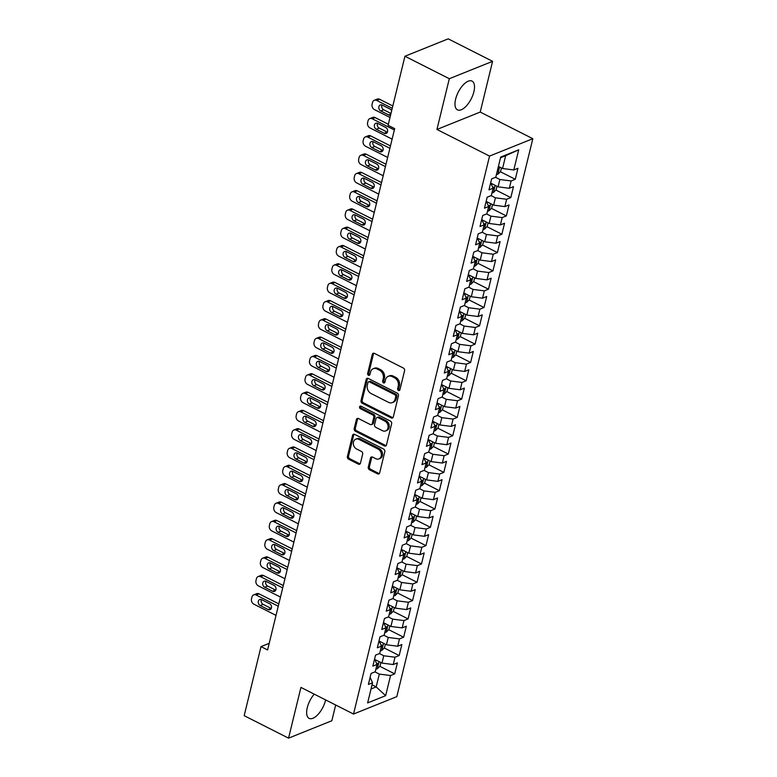 <?xml version="1.0" encoding="UTF-8"?>
<svg xmlns="http://www.w3.org/2000/svg" width="777" height="777" viewBox="0 0 777 777"><rect width="100%" height="100%" fill="white"/><g stroke="black" fill="none" stroke-linecap="round" stroke-linejoin="round"><path stroke-width="1.17" d="M398.484 390.472A1.418 1.127 -111.9 0 0 399.912 389.782L404.574 370.678A2.03 1.603 -111.9 0 0 403.399 368.065L374.359 353.36A2.03 1.603 -111.9 0 0 372.309 354.341L367.647 373.446A1.418 1.127 -111.9 0 0 369.91 374.592L370.512 372.115A6.488 5.138 -111.9 0 1 373.251 368.706A6.488 5.138 -111.9 0 1 377.078 368.978L379.497 370.202A6.488 5.138 -111.9 0 1 383.255 378.574L382.653 381.041A1.418 1.127 -111.9 0 0 384.916 382.187L385.518 379.71A6.488 5.138 -111.9 0 1 388.257 376.301A6.488 5.138 -111.9 0 1 392.084 376.573L394.502 377.797A6.488 5.138 -111.9 0 1 398.261 386.169L397.659 388.636A1.418 1.127 -111.9 0 0 398.484 390.472M388.257 376.301L389.423 375.835A6.488 5.138 -111.9 0 1 393.249 376.107L395.668 377.331A6.488 5.138 -111.9 0 1 399.427 385.693L398.824 388.17A1.418 1.127 -111.9 0 0 399.815 390.064M373.805 353.195A2.03 1.603 -111.9 0 0 373.475 353.875L368.822 372.97A1.418 1.127 -111.9 0 0 369.803 374.873M373.251 368.706L374.427 368.24A6.488 5.138 -111.9 0 1 378.244 368.502L380.662 369.735A6.488 5.138 -111.9 0 1 384.43 378.098L383.828 380.575A1.418 1.127 -111.9 0 0 384.809 382.469M314.238 694.143A16.113 7.294 116.9 0 0 307.284 707.662A16.113 7.294 116.9 0 0 309.129 718.366A16.113 7.294 116.9 0 0 325.534 700.32A16.113 7.294 116.9 0 0 325.621 699.912M473.873 91.812A16.113 7.294 116.9 0 0 472.027 81.099A16.113 7.294 116.9 0 0 455.623 99.145A16.113 7.294 116.9 0 0 457.468 109.858A16.113 7.294 116.9 0 0 473.873 91.812M368.279 467.132A2.03 1.603 -111.9 0 0 369.454 469.755L377.603 473.873A2.03 1.603 -111.9 0 0 379.652 472.892L384.829 451.68A2.03 1.603 -111.9 0 0 383.653 449.067L354.613 434.362A2.03 1.603 -111.9 0 0 352.564 435.343L347.387 456.555A2.03 1.603 -111.9 0 0 348.562 459.168L358.411 464.151A2.03 1.603 -111.9 0 0 360.46 463.17L362.674 454.089A2.03 1.603 -111.9 0 0 361.499 451.476L356.614 449.009A5.429 4.303 -111.9 0 1 353.341 443.89A5.429 4.303 -111.9 0 1 355.769 439.16A5.429 4.303 -111.9 0 1 358.964 439.384L378.078 449.067A5.429 4.303 -111.9 0 1 381.352 454.186A5.429 4.303 -111.9 0 1 378.933 458.916A5.429 4.303 -111.9 0 1 375.738 458.692L372.542 457.07A2.03 1.603 -111.9 0 0 370.493 458.051L368.279 467.132L369.454 466.666A2.03 1.603 -111.9 0 0 370.629 469.279L378.778 473.407A2.03 1.603 -111.9 0 0 379.322 473.572M267.589 649.951L394.677 128.632L388.102 125.301L404.934 56.245L449.31 78.72L436.946 129.458L489.539 156.09L353.525 714.044L300.932 687.412L288.558 738.15L244.182 715.675L261.014 646.619L267.589 649.951M391.239 417.958A2.03 1.603 -111.9 0 0 393.288 416.977L398.455 395.765A2.03 1.603 -111.9 0 0 397.28 393.143L368.24 378.438A2.03 1.603 -111.9 0 0 366.19 379.419L361.023 400.641A2.03 1.603 -111.9 0 0 362.199 403.253L391.239 417.958L392.404 417.492A2.03 1.603 -111.9 0 0 392.958 417.657M391.647 423.718L386.47 444.939A2.03 1.603 -111.9 0 1 384.421 445.92L355.38 431.216A2.03 1.603 -111.9 0 1 354.205 428.593L356.42 419.522A2.03 1.603 -111.9 0 1 358.469 418.541L370.25 424.504A2.03 1.603 -111.9 0 0 372.3 423.523L373.766 417.492A2.03 1.603 -111.9 0 0 372.591 414.879L360.334 408.673A1.418 1.127 -111.9 0 1 360.946 406.157L390.472 421.105A2.03 1.603 -111.9 0 1 391.647 423.718M489.539 156.09L532.818 138.695L396.804 696.648L353.525 714.044M500.349 171.727L515.277 179.283L517.948 168.298L513.801 169.969L518.715 149.815L500.699 157.061L495.784 177.205L491.637 178.875L488.956 189.87L493.104 188.199L491.317 195.522L487.169 197.193L484.489 208.187L488.646 206.517L486.858 213.84L482.702 215.511L480.021 226.505L484.178 224.835L482.391 232.158L478.234 233.828L475.563 244.823L479.71 243.152L477.923 250.476L473.776 252.146L471.095 263.131L475.242 261.47L473.455 268.793L469.308 270.464L466.627 281.449L470.784 279.788L468.997 287.111L464.84 288.782L462.16 299.767L466.317 298.106L464.529 305.429L460.373 307.1L457.702 318.084L461.849 316.424L460.062 323.747L455.914 325.417L453.234 336.402L457.381 334.741L455.594 342.065L451.447 343.735L448.766 354.72L452.923 353.059L451.136 360.382L446.979 362.053L444.298 373.038L448.455 371.367L446.668 378.7L442.511 380.371L439.84 391.355L443.988 389.685L442.2 397.018L438.053 398.688L435.373 409.673L439.52 408.003L437.733 415.336L433.585 417.006L430.905 427.991L435.062 426.32L433.275 433.653L429.118 435.324L426.437 446.309L430.594 444.638L428.807 451.971L424.65 453.642L421.979 464.627L426.126 462.956L424.339 470.289L420.192 471.96L417.511 482.944L421.658 481.274L419.871 488.607L415.724 490.277L413.043 501.262L417.2 499.592L415.413 506.925L411.256 508.595L408.576 519.58L412.733 517.909L410.946 525.242L406.789 526.913L404.118 537.898L408.265 536.227L406.478 543.56L402.331 545.231L399.65 556.215L403.797 554.545L402.01 561.878L397.863 563.548L395.182 574.533L399.339 572.863L397.552 580.196L393.395 581.866L390.714 592.851L394.871 591.18L393.084 598.513L388.927 600.174L386.256 611.169L390.404 609.498L388.617 616.831L384.469 618.492L381.789 629.487L385.936 627.816L384.149 635.149L380.002 636.81L377.321 647.804L381.478 646.134L379.691 653.467L375.534 655.128L372.853 666.122L377.01 664.452L375.223 671.784L371.066 673.445L368.385 684.44L372.542 682.769L370.134 677.301M515.277 179.283L511.12 180.954L509.333 188.287L498.076 186.83L491.375 183.44M495.881 190.044L510.81 197.601L513.49 186.616L509.333 188.287M510.81 197.601L506.653 199.271L504.865 206.604L493.618 205.147L486.907 201.758M491.414 208.362L506.342 215.919L509.022 204.934L504.865 206.604M506.342 215.919L502.185 217.589L500.407 224.922L489.151 223.465L482.449 220.076M486.956 226.68L501.874 234.236L504.555 223.252L500.407 224.922M501.874 234.236L497.727 235.907L495.94 243.24L484.683 241.783L477.981 238.393M482.488 244.998L497.416 252.554L500.087 241.569L495.94 243.24M497.416 252.554L493.259 254.225L491.472 261.558L480.215 260.101L473.514 256.711M478.02 263.316L492.948 270.872L495.629 259.887L491.472 261.558M492.948 270.872L488.791 272.542L487.004 279.866L475.757 278.419L469.046 275.029M473.552 281.633L488.48 289.19L491.161 278.205L487.004 279.866M488.48 289.19L484.324 290.86L482.546 298.183L471.289 296.736L464.588 293.347M469.094 299.951L484.013 307.507L486.693 296.523L482.546 298.183M484.013 307.507L479.865 309.178L478.078 316.501L466.822 315.054L460.12 311.664M464.627 318.269L479.555 325.825L482.226 314.84L478.078 316.501M479.555 325.825L475.398 327.496L473.611 334.819L462.354 333.372L455.652 329.982M460.159 336.587L475.087 344.143L477.768 333.158L473.611 334.819M475.087 344.143L470.93 345.814L469.143 353.137L457.896 351.69L451.184 348.3M455.691 354.904L470.619 362.461L473.3 351.476L469.143 353.137M470.619 362.461L466.462 364.131L464.685 371.455L453.428 370.007L446.726 366.618M451.233 373.222L466.151 380.779L468.832 369.794L464.685 371.455M466.151 380.779L462.004 382.449L460.217 389.772L448.96 388.325L442.259 384.936M446.765 391.54L461.693 399.096L464.364 388.111L460.217 389.772M461.693 399.096L457.536 400.767L455.749 408.09L444.493 406.643L437.791 403.253M442.298 409.858L457.226 417.414L459.906 406.42L455.749 408.09M457.226 417.414L453.069 419.085L451.282 426.408L440.035 424.961L433.323 421.571M437.83 428.176L452.758 435.732L455.439 424.737L451.282 426.408M452.758 435.732L448.601 437.402L446.824 444.726L435.567 443.278L428.865 439.889M433.372 446.493L448.29 454.05L450.971 443.055L446.824 444.726M448.29 454.05L444.143 455.72L442.356 463.043L431.099 461.596L424.397 458.207M428.904 464.811L443.832 472.367L446.503 461.373L442.356 463.043M443.832 472.367L439.675 474.038L437.888 481.361L426.631 479.914L419.93 476.524M424.436 483.129L439.364 490.685L442.045 479.691L437.888 481.361M439.364 490.685L435.207 492.356L433.42 499.679L422.173 498.232L415.462 494.842M419.968 501.447L434.897 509.003L437.577 498.008L433.42 499.679M434.897 509.003L430.74 510.674L428.962 517.997L417.705 516.55L411.004 513.16M415.51 519.764L430.429 527.321L433.11 516.326L428.962 517.997M430.429 527.321L426.282 528.991L424.495 536.315L413.238 534.867L406.536 531.478M411.043 538.082L425.961 545.639L428.642 534.644L424.495 536.315M425.961 545.639L421.814 547.309L420.027 554.632L408.77 553.185L402.068 549.786M406.575 556.4L421.503 563.956L424.184 552.962L420.027 554.632M421.503 563.956L417.346 565.627L415.559 572.95L404.312 571.503L397.601 568.104M402.107 574.718L417.035 582.274L419.716 571.28L415.559 572.95M417.035 582.274L412.878 583.945L411.101 591.268L399.844 589.821L393.143 586.421M397.649 593.036L412.568 600.592L415.248 589.597L411.101 591.268M412.568 600.592L408.42 602.262L406.633 609.586L395.376 608.138L388.675 604.739M393.181 611.353L408.1 618.91L410.78 607.915L406.633 609.586M408.1 618.91L403.953 620.58L402.165 627.903L390.909 626.456L384.207 623.057M388.714 629.671L403.642 637.227L406.322 626.233L402.165 627.903M403.642 637.227L399.485 638.898L397.698 646.221L386.451 644.774L379.739 641.375M384.246 647.989L399.174 655.545L401.855 644.551L397.698 646.221M399.174 655.545L395.017 657.216L393.24 664.539L381.983 663.092L375.281 659.692M379.788 666.307L394.706 673.863L397.387 662.868L393.24 664.539M394.706 673.863L390.559 675.534L385.645 695.677L367.628 702.923L372.542 682.769M374.592 658.983L377.01 664.452M372.047 684.809L376.175 686.907L379.302 674.086L374.961 671.882M390.559 675.534L379.302 674.086M385.645 695.677L376.175 686.907L371.027 688.976M379.059 640.666L381.478 646.134M381.983 663.092L383.77 655.769L379.429 653.564M395.017 657.216L383.77 655.769M383.527 622.348L385.936 627.816M386.451 644.774L388.238 637.451L383.896 635.246M399.485 638.898L388.238 637.451M387.995 604.03L390.404 609.498M390.909 626.456L392.696 619.133L388.354 616.928M403.953 620.58L392.696 619.133M392.453 585.712L394.871 591.18M395.376 608.138L397.164 600.815L392.822 598.611M408.42 602.262L397.164 600.815M396.921 567.395L399.339 572.863M399.844 589.821L401.631 582.497L397.29 580.293M412.878 583.945L401.631 582.497M401.388 549.077L403.797 554.545M404.312 571.503L406.099 564.18L401.758 561.975M417.346 565.627L406.099 564.18M405.856 530.759L408.265 536.227M408.77 553.185L410.557 545.862L406.225 543.657M421.814 547.309L410.557 545.862M410.314 512.441L412.733 517.909M413.238 534.867L415.025 527.544L410.683 525.339M426.282 528.991L415.025 527.544M414.782 494.123L417.2 499.592M417.705 516.55L419.493 509.226L415.151 507.022M430.74 510.674L419.493 509.226M419.25 475.806L421.658 481.274M422.173 498.232L423.96 490.909L419.619 488.704M435.207 492.356L423.96 490.909M423.718 457.488L426.126 462.956M426.631 479.914L428.418 472.591L424.087 470.386M439.675 474.038L428.418 472.591M428.176 439.17L430.594 444.638M431.099 461.596L432.886 454.273L428.545 452.078M444.143 455.72L432.886 454.273M432.643 420.852L435.062 426.32M435.567 443.278L437.354 435.955L433.012 433.76M448.601 437.402L437.354 435.955M437.111 402.535L439.52 408.003M440.035 424.961L441.822 417.637L437.48 415.442M453.069 419.085L441.822 417.637M441.579 384.217L443.988 389.685M444.493 406.643L446.28 399.32L441.948 397.125M457.536 400.767L446.28 399.32M446.037 365.899L448.455 371.367M448.96 388.325L450.747 381.002L446.406 378.807M462.004 382.449L450.747 381.002M450.505 347.581L452.923 353.059M453.428 370.007L455.215 362.684L450.874 360.489M466.462 364.131L455.215 362.684M454.972 329.263L457.381 334.741M457.896 351.69L459.683 344.366L455.341 342.171M470.93 345.814L459.683 344.366M459.44 310.946L461.849 316.424M462.354 333.372L464.141 326.049L459.809 323.854M475.398 327.496L464.141 326.049M463.898 292.628L466.317 298.106M466.822 315.054L468.609 307.731L464.267 305.536M479.865 309.178L468.609 307.731M468.366 274.31L470.784 279.788M471.289 296.736L473.076 289.413L468.735 287.218M484.324 290.86L473.076 289.413M472.834 255.992L475.242 261.47M475.757 278.419L477.544 271.095L473.203 268.9M488.791 272.542L477.544 271.095M477.301 237.675L479.71 243.152M480.215 260.101L482.002 252.778L477.67 250.582M493.259 254.225L482.002 252.778M481.769 219.357L484.178 224.835M484.683 241.783L486.47 234.46L482.128 232.265M497.727 235.907L486.47 234.46M486.227 201.039L488.646 206.517M489.151 223.465L490.938 216.142L486.596 213.947M502.185 217.589L490.938 216.142M490.695 182.721L493.104 188.199M493.618 205.147L495.405 197.824L491.064 195.629M506.653 199.271L495.405 197.824M498.076 186.83L499.864 179.506L495.532 177.311M511.12 180.954L499.864 179.506M269.201 643.327L261.014 646.619M288.558 738.15L331.837 720.755L335.674 705.001M436.946 129.458L480.225 112.063L492.589 61.325L449.31 78.72M492.589 61.325L448.212 38.85L404.934 56.245M480.225 112.063L532.818 138.695M513.801 169.969L502.544 168.512L505.672 155.691L500.524 157.76M502.544 168.512L498.416 166.424M518.715 149.815L505.672 155.691M367.696 378.273A2.03 1.603 -111.9 0 0 367.366 378.953L362.189 400.165A2.03 1.603 -111.9 0 0 363.364 402.787L392.404 417.492M395.716 396.591A1.418 1.127 -111.9 0 0 394.901 394.765L369.405 381.857A1.418 1.127 -111.9 0 0 367.968 382.546L367.336 385.149A6.488 5.138 -111.9 0 0 371.095 393.521L388.519 402.34A6.488 5.138 -111.9 0 0 392.336 402.612A6.488 5.138 -111.9 0 0 395.085 399.203L395.716 396.591L396.892 396.124A1.418 1.127 -111.9 0 0 396.066 394.298L394.901 394.765M368.57 381.798L369.735 381.332A1.418 1.127 -111.9 0 1 370.571 381.39L396.066 394.298M392.336 402.612L393.512 402.136A6.488 5.138 -111.9 0 0 396.251 398.727L395.085 399.203M396.892 396.124L396.251 398.727M357.925 418.366A2.03 1.603 -111.9 0 0 357.585 419.046L355.371 428.127A2.03 1.603 -111.9 0 0 356.546 430.74L385.586 445.444A2.03 1.603 -111.9 0 0 386.14 445.619M371.445 424.582L372.61 424.116A2.03 1.603 -111.9 0 0 373.465 423.047L374.941 417.026A2.03 1.603 -111.9 0 0 373.766 414.413L361.499 408.207L360.334 408.673M360.781 406.089A1.418 1.127 -111.9 0 0 361.499 408.207M382.469 430.691A5.429 4.303 -111.9 0 0 385.664 430.914A5.429 4.303 -111.9 0 0 388.092 426.194A5.429 4.303 -111.9 0 0 384.809 421.066L378.078 417.657A2.03 1.603 -111.9 0 0 376.029 418.638L374.563 424.66A2.03 1.603 -111.9 0 0 375.728 427.282L382.469 430.691M385.664 430.914L386.829 430.439A5.429 4.303 -111.9 0 0 389.258 425.718A5.429 4.303 -111.9 0 0 385.984 420.6L384.809 421.066M376.884 417.579L378.049 417.103A2.03 1.603 -111.9 0 1 379.244 417.191L385.984 420.6M371.998 456.905A2.03 1.603 -111.9 0 0 371.668 457.585L369.454 466.666M378.933 458.916L380.099 458.44A5.429 4.303 -111.9 0 0 382.527 453.719A5.429 4.303 -111.9 0 0 379.244 448.601L378.078 449.067M355.769 439.16L356.934 438.694A5.429 4.303 -111.9 0 1 360.13 438.918L379.244 448.601M354.059 434.188A2.03 1.603 -111.9 0 0 353.729 434.867L348.562 456.089A2.03 1.603 -111.9 0 0 349.737 458.702L359.576 463.684A2.03 1.603 -111.9 0 0 360.12 463.85M392.812 105.963L379.632 99.281A4.128 3.273 68.1 0 0 377.195 99.116L374.271 100.291A4.128 3.273 -111.9 0 0 372.523 102.457L372.086 104.293A4.128 3.273 -111.9 0 0 374.475 109.615L390.005 117.482M374.271 100.291A4.128 3.273 -111.9 0 1 376.709 100.456L392.239 108.324M501.456 167.968L500.602 171.484L497.814 174.252A5.478 2.244 -166.3 0 1 496.435 174.534M381.983 105.002A3.302 2.622 -111.9 0 0 383.721 109.79L390.986 113.471M497.29 171.047A5.478 2.244 13.7 0 0 497.581 171.018C498.931 170.066 499.106 169.328 498.115 168.823A5.478 2.244 -166.3 0 1 497.824 168.852M391.666 110.693A3.302 2.622 -111.9 0 0 390.112 109.101L382.226 105.109A3.302 2.622 -111.9 0 0 380.274 104.973A3.302 2.622 -111.9 0 0 378.797 107.848A3.302 2.622 -111.9 0 0 380.798 110.965L388.685 114.957A3.302 2.622 -111.9 0 0 390.588 115.113M388.354 124.281L375.165 117.599A4.128 3.273 68.1 0 0 372.737 117.434L369.813 118.609A4.128 3.273 -111.9 0 0 368.065 120.775L367.618 122.611A4.128 3.273 -111.9 0 0 370.007 127.933L392.113 139.132M369.813 118.609A4.128 3.273 -111.9 0 1 372.241 118.774L394.347 129.973M496.989 186.286L496.134 189.792L493.346 192.57A5.478 2.244 -166.3 0 1 491.977 192.851M377.525 123.32A3.302 2.622 -111.9 0 0 379.254 128.108L387.14 132.1A3.302 2.622 -111.9 0 0 387.383 132.207M492.822 189.365A5.478 2.244 13.7 0 0 493.113 189.335C494.463 188.384 494.648 187.645 493.648 187.14A5.478 2.244 -166.3 0 1 492.744 187.199M376.33 129.283L384.217 133.275A3.302 2.622 -111.9 0 0 386.169 133.421A3.302 2.622 -111.9 0 0 387.645 130.536A3.302 2.622 -111.9 0 0 385.645 127.418L377.758 123.426A3.302 2.622 -111.9 0 0 375.806 123.29A3.302 2.622 -111.9 0 0 374.329 126.165A3.302 2.622 -111.9 0 0 376.33 129.283L379.254 128.108M390.462 145.921L370.697 135.917A4.128 3.273 68.1 0 0 368.269 135.752L365.345 136.927A4.128 3.273 -111.9 0 0 363.597 139.093L363.15 140.928A4.128 3.273 -111.9 0 0 365.549 146.251L387.655 157.449M365.345 136.927A4.128 3.273 -111.9 0 1 367.774 137.092L389.879 148.29M492.531 204.604L491.666 208.11L488.879 210.888A5.478 2.244 -166.3 0 1 487.509 211.169M373.057 141.637A3.302 2.622 -111.9 0 0 374.786 146.426L382.672 150.417A3.302 2.622 -111.9 0 0 382.915 150.524M488.354 207.682A5.478 2.244 13.7 0 0 488.655 207.653C489.996 206.701 490.18 205.963 489.189 205.458A5.478 2.244 -166.3 0 1 488.277 205.516M371.862 147.601L379.749 151.593A3.302 2.622 -111.9 0 0 381.701 151.738A3.302 2.622 -111.9 0 0 383.178 148.854A3.302 2.622 -111.9 0 0 381.186 145.736L373.29 141.744A3.302 2.622 -111.9 0 0 371.348 141.608A3.302 2.622 -111.9 0 0 369.871 144.483A3.302 2.622 -111.9 0 0 371.862 147.601L374.786 146.426M385.994 164.238L366.239 154.234A4.128 3.273 68.1 0 0 363.801 154.069L360.878 155.245A4.128 3.273 -111.9 0 0 359.129 157.41L358.683 159.246A4.128 3.273 -111.9 0 0 361.082 164.569L383.187 175.767M360.878 155.245A4.128 3.273 -111.9 0 1 363.315 155.41L385.421 166.608M488.063 222.921L487.208 226.428L484.421 229.205A5.478 2.244 -166.3 0 1 483.041 229.487M368.589 159.955A3.302 2.622 -111.9 0 0 370.318 164.743L378.214 168.735A3.302 2.622 -111.9 0 0 378.448 168.842M483.886 226A5.478 2.244 13.7 0 0 484.188 225.971C485.538 225.019 485.712 224.281 484.722 223.776A5.478 2.244 -166.3 0 1 483.809 223.834M367.395 165.919L375.291 169.91A3.302 2.622 -111.9 0 0 377.233 170.046A3.302 2.622 -111.9 0 0 378.71 167.172A3.302 2.622 -111.9 0 0 376.719 164.054L368.822 160.062A3.302 2.622 -111.9 0 0 366.88 159.926A3.302 2.622 -111.9 0 0 365.404 162.801A3.302 2.622 -111.9 0 0 367.395 165.919L370.318 164.743M381.526 182.556L361.771 172.552A4.128 3.273 68.1 0 0 359.333 172.387L356.41 173.562A4.128 3.273 -111.9 0 0 354.662 175.728L354.225 177.564A4.128 3.273 -111.9 0 0 356.614 182.886L378.72 194.085M356.41 173.562A4.128 3.273 -111.9 0 1 358.848 173.727L380.953 184.926M483.595 241.239L482.74 244.745L479.953 247.523A5.478 2.244 -166.3 0 1 478.574 247.805M364.122 178.273A3.302 2.622 -111.9 0 0 365.86 183.061L373.747 187.053A3.302 2.622 -111.9 0 0 373.98 187.16M479.428 244.318A5.478 2.244 13.7 0 0 479.72 244.289C481.07 243.337 481.245 242.599 480.254 242.094A5.478 2.244 -166.3 0 1 479.351 242.142M362.937 184.236L370.823 188.228A3.302 2.622 -111.9 0 0 372.766 188.364A3.302 2.622 -111.9 0 0 374.252 185.489A3.302 2.622 -111.9 0 0 372.251 182.372L364.364 178.38A3.302 2.622 -111.9 0 0 362.412 178.244A3.302 2.622 -111.9 0 0 360.936 181.119A3.302 2.622 -111.9 0 0 362.937 184.236L365.86 183.061M377.059 200.874L357.303 190.87A4.128 3.273 68.1 0 0 354.875 190.705L351.952 191.88A4.128 3.273 -111.9 0 0 350.204 194.046L349.757 195.882A4.128 3.273 -111.9 0 0 352.146 201.204L374.252 212.403M351.952 191.88A4.128 3.273 -111.9 0 1 354.38 192.045L376.486 203.244M479.127 259.557L478.273 263.063L475.485 265.841A5.478 2.244 -166.3 0 1 474.116 266.123M359.664 196.591A3.302 2.622 -111.9 0 0 361.392 201.379L369.279 205.371A3.302 2.622 -111.9 0 0 369.522 205.478M474.961 262.636A5.478 2.244 13.7 0 0 475.252 262.607C476.602 261.655 476.787 260.917 475.786 260.412A5.478 2.244 -166.3 0 1 474.883 260.46M358.469 202.554L366.355 206.546A3.302 2.622 -111.9 0 0 368.308 206.682A3.302 2.622 -111.9 0 0 369.784 203.807A3.302 2.622 -111.9 0 0 367.783 200.689L359.897 196.698A3.302 2.622 -111.9 0 0 357.944 196.562A3.302 2.622 -111.9 0 0 356.468 199.436A3.302 2.622 -111.9 0 0 358.469 202.554L361.392 201.379M372.601 219.192L352.836 209.188A4.128 3.273 68.1 0 0 350.408 209.023L347.484 210.198A4.128 3.273 -111.9 0 0 345.736 212.364L345.289 214.199A4.128 3.273 -111.9 0 0 347.688 219.522L369.794 230.72M347.484 210.198A4.128 3.273 -111.9 0 1 349.912 210.363L372.018 221.562M474.66 277.875L473.805 281.381L471.017 284.159A5.478 2.244 -166.3 0 1 469.648 284.44M355.196 214.908A3.302 2.622 -111.9 0 0 356.925 219.697L364.811 223.689A3.302 2.622 -111.9 0 0 365.054 223.795M470.493 280.953A5.478 2.244 13.7 0 0 470.794 280.924C472.134 279.973 472.319 279.234 471.328 278.729A5.478 2.244 -166.3 0 1 470.415 278.778M354.001 220.872L361.888 224.864A3.302 2.622 -111.9 0 0 363.84 225A3.302 2.622 -111.9 0 0 365.316 222.125A3.302 2.622 -111.9 0 0 363.325 219.007L355.429 215.015A3.302 2.622 -111.9 0 0 353.486 214.87A3.302 2.622 -111.9 0 0 352.01 217.754A3.302 2.622 -111.9 0 0 354.001 220.872L356.925 219.697M368.133 237.509L348.378 227.506A4.128 3.273 68.1 0 0 345.94 227.34L343.016 228.516A4.128 3.273 -111.9 0 0 341.268 230.682L340.821 232.517A4.128 3.273 -111.9 0 0 343.22 237.84L365.326 249.038M343.016 228.516A4.128 3.273 -111.9 0 1 345.454 228.681L367.56 239.879M470.202 296.192L469.347 299.699L466.559 302.476A5.478 2.244 -166.3 0 1 465.18 302.758M350.728 233.226A3.302 2.622 -111.9 0 0 352.457 238.015L360.353 242.006A3.302 2.622 -111.9 0 0 360.586 242.113M466.025 299.271A5.478 2.244 13.7 0 0 466.326 299.242C467.676 298.29 467.851 297.552 466.86 297.047A5.478 2.244 -166.3 0 1 465.947 297.096M349.533 239.19L357.43 243.182A3.302 2.622 -111.9 0 0 359.372 243.318A3.302 2.622 -111.9 0 0 360.849 240.443A3.302 2.622 -111.9 0 0 358.857 237.325L350.961 233.333A3.302 2.622 -111.9 0 0 349.019 233.187A3.302 2.622 -111.9 0 0 347.542 236.072A3.302 2.622 -111.9 0 0 349.533 239.19L352.457 238.015M363.665 255.827L343.91 245.823A4.128 3.273 68.1 0 0 341.472 245.658L338.549 246.833A4.128 3.273 -111.9 0 0 336.8 248.999L336.363 250.835A4.128 3.273 -111.9 0 0 338.753 256.157L360.858 267.356M338.549 246.833A4.128 3.273 -111.9 0 1 340.986 246.999L363.092 258.197M465.734 314.51L464.879 318.016L462.092 320.794A5.478 2.244 -166.3 0 1 460.712 321.076M346.26 251.534A3.302 2.622 -111.9 0 0 347.999 256.332L355.885 260.324A3.302 2.622 -111.9 0 0 356.119 260.431M461.567 317.589A5.478 2.244 13.7 0 0 461.859 317.56C463.209 316.608 463.383 315.87 462.393 315.365A5.478 2.244 -166.3 0 1 461.489 315.413M345.075 257.508L352.962 261.499A3.302 2.622 -111.9 0 0 354.904 261.635A3.302 2.622 -111.9 0 0 356.39 258.76A3.302 2.622 -111.9 0 0 354.39 255.643L346.503 251.641A3.302 2.622 -111.9 0 0 344.551 251.505A3.302 2.622 -111.9 0 0 343.075 254.39A3.302 2.622 -111.9 0 0 345.075 257.508L347.999 256.332M359.197 274.145L339.442 264.141A4.128 3.273 68.1 0 0 337.014 263.976L334.091 265.151A4.128 3.273 -111.9 0 0 332.342 267.317L331.896 269.153A4.128 3.273 -111.9 0 0 334.285 274.475L356.39 285.674M334.091 265.151A4.128 3.273 -111.9 0 1 336.519 265.316L358.624 276.515M461.266 332.818L460.411 336.334L457.624 339.112A5.478 2.244 -166.3 0 1 456.254 339.384M341.802 269.852A3.302 2.622 -111.9 0 0 343.531 274.65L351.418 278.642A3.302 2.622 -111.9 0 0 351.66 278.749M457.099 335.907A5.478 2.244 13.7 0 0 457.391 335.878C458.741 334.926 458.925 334.188 457.925 333.683A5.478 2.244 -166.3 0 1 457.022 333.731M340.608 275.825L348.494 279.817A3.302 2.622 -111.9 0 0 350.446 279.953A3.302 2.622 -111.9 0 0 351.923 277.078A3.302 2.622 -111.9 0 0 349.922 273.96L342.035 269.959A3.302 2.622 -111.9 0 0 340.083 269.823A3.302 2.622 -111.9 0 0 338.607 272.708A3.302 2.622 -111.9 0 0 340.608 275.825L343.531 274.65M354.739 292.463L334.974 282.459A4.128 3.273 68.1 0 0 332.546 282.294L329.623 283.469A4.128 3.273 -111.9 0 0 327.875 285.635L327.428 287.471A4.128 3.273 -111.9 0 0 329.827 292.793L351.932 303.992M329.623 283.469A4.128 3.273 -111.9 0 1 332.051 283.634L354.157 294.833M456.798 351.136L455.944 354.652L453.156 357.43A5.478 2.244 -166.3 0 1 451.787 357.702M337.335 288.17A3.302 2.622 -111.9 0 0 339.063 292.968L346.95 296.96A3.302 2.622 -111.9 0 0 347.193 297.067M452.632 354.225A5.478 2.244 13.7 0 0 452.933 354.195C454.273 353.234 454.458 352.505 453.467 352A5.478 2.244 -166.3 0 1 452.554 352.049M336.14 294.143L344.026 298.135A3.302 2.622 -111.9 0 0 345.979 298.271A3.302 2.622 -111.9 0 0 347.455 295.396A3.302 2.622 -111.9 0 0 345.464 292.278L337.568 288.277A3.302 2.622 -111.9 0 0 335.625 288.141A3.302 2.622 -111.9 0 0 334.149 291.025A3.302 2.622 -111.9 0 0 336.14 294.143L339.063 292.968M350.272 310.781L330.516 300.777A4.128 3.273 68.1 0 0 328.079 300.612L325.155 301.787A4.128 3.273 -111.9 0 0 323.407 303.953L322.96 305.788A4.128 3.273 -111.9 0 0 325.359 311.111L347.465 322.309M325.155 301.787A4.128 3.273 -111.9 0 1 327.593 301.952L349.699 313.15M452.34 369.454L451.486 372.97L448.698 375.747A5.478 2.244 -166.3 0 1 447.319 376.019M332.867 306.488A3.302 2.622 -111.9 0 0 334.596 311.286L342.492 315.277A3.302 2.622 -111.9 0 0 342.725 315.384M448.164 372.542A5.478 2.244 13.7 0 0 448.465 372.513C449.815 371.552 449.99 370.823 448.999 370.318A5.478 2.244 -166.3 0 1 448.086 370.367M331.672 312.461L339.568 316.453A3.302 2.622 -111.9 0 0 341.511 316.589A3.302 2.622 -111.9 0 0 342.987 313.714A3.302 2.622 -111.9 0 0 340.996 310.596L333.1 306.594A3.302 2.622 -111.9 0 0 331.157 306.459A3.302 2.622 -111.9 0 0 329.681 309.343A3.302 2.622 -111.9 0 0 331.672 312.461L334.596 311.286M345.804 329.098L326.049 319.094A4.128 3.273 68.1 0 0 323.611 318.929L320.687 320.105A4.128 3.273 -111.9 0 0 318.939 322.27L318.502 324.106A4.128 3.273 -111.9 0 0 320.891 329.429L342.997 340.627M320.687 320.105A4.128 3.273 -111.9 0 1 323.125 320.27L345.231 331.468M447.873 387.772L447.018 391.287L444.23 394.065A5.478 2.244 -166.3 0 1 442.851 394.337M328.399 324.805A3.302 2.622 -111.9 0 0 330.138 329.603L338.024 333.595A3.302 2.622 -111.9 0 0 338.257 333.702M443.706 390.86A5.478 2.244 13.7 0 0 443.997 390.831C445.347 389.869 445.522 389.141 444.531 388.636A5.478 2.244 -166.3 0 1 443.628 388.685M327.214 330.779L335.101 334.77A3.302 2.622 -111.9 0 0 337.043 334.906A3.302 2.622 -111.9 0 0 338.529 332.032A3.302 2.622 -111.9 0 0 336.528 328.914L328.642 324.912A3.302 2.622 -111.9 0 0 326.69 324.776A3.302 2.622 -111.9 0 0 325.213 327.661A3.302 2.622 -111.9 0 0 327.214 330.779L330.138 329.603M341.336 347.416L321.581 337.412A4.128 3.273 68.1 0 0 319.153 337.247L316.22 338.422A4.128 3.273 -111.9 0 0 314.481 340.588L314.034 342.424A4.128 3.273 -111.9 0 0 316.424 347.746L338.529 358.945M316.22 338.422A4.128 3.273 -111.9 0 1 318.657 338.587L340.763 349.786M443.405 406.089L442.55 409.605L439.763 412.383A5.478 2.244 -166.3 0 1 438.393 412.655M323.941 343.123A3.302 2.622 -111.9 0 0 325.67 347.921L333.556 351.913A3.302 2.622 -111.9 0 0 333.799 352.02M439.238 409.178A5.478 2.244 13.7 0 0 439.529 409.149C440.88 408.187 441.064 407.459 440.064 406.954A5.478 2.244 -166.3 0 1 439.16 407.002M322.746 349.096L330.633 353.088A3.302 2.622 -111.9 0 0 332.585 353.224A3.302 2.622 -111.9 0 0 334.061 350.349A3.302 2.622 -111.9 0 0 332.061 347.232L324.174 343.23A3.302 2.622 -111.9 0 0 322.222 343.094A3.302 2.622 -111.9 0 0 320.746 345.979A3.302 2.622 -111.9 0 0 322.746 349.096L325.67 347.921M336.878 365.734L317.113 355.73A4.128 3.273 68.1 0 0 314.685 355.565L311.762 356.74A4.128 3.273 -111.9 0 0 310.013 358.906L309.567 360.742A4.128 3.273 -111.9 0 0 311.956 366.064L334.061 377.263M311.762 356.74A4.128 3.273 -111.9 0 1 314.19 356.905L336.295 368.104M438.937 424.407L438.082 427.923L435.295 430.701A5.478 2.244 -166.3 0 1 433.925 430.973M319.473 361.441A3.302 2.622 -111.9 0 0 321.202 366.239L329.089 370.231A3.302 2.622 -111.9 0 0 329.331 370.338M434.77 427.496A5.478 2.244 13.7 0 0 435.071 427.467C436.412 426.505 436.596 425.777 435.606 425.272A5.478 2.244 -166.3 0 1 434.693 425.32M318.279 367.414L326.165 371.406A3.302 2.622 -111.9 0 0 328.117 371.542A3.302 2.622 -111.9 0 0 329.594 368.667A3.302 2.622 -111.9 0 0 327.593 365.549L319.706 361.548A3.302 2.622 -111.9 0 0 317.764 361.412A3.302 2.622 -111.9 0 0 316.288 364.296A3.302 2.622 -111.9 0 0 318.279 367.414L321.202 366.239M332.41 384.052L312.655 374.048A4.128 3.273 68.1 0 0 310.217 373.883L307.294 375.058A4.128 3.273 -111.9 0 0 305.546 377.224L305.099 379.059A4.128 3.273 -111.9 0 0 307.498 384.382L329.603 395.58M307.294 375.058A4.128 3.273 -111.9 0 1 309.732 375.223L331.837 386.422M434.479 442.725L433.624 446.241L430.837 449.019A5.478 2.244 -166.3 0 1 429.458 449.291M315.006 379.759A3.302 2.622 -111.9 0 0 316.734 384.557L324.631 388.549A3.302 2.622 -111.9 0 0 324.864 388.655M430.303 445.813A5.478 2.244 13.7 0 0 430.604 445.784C431.954 444.823 432.129 444.094 431.138 443.589A5.478 2.244 -166.3 0 1 430.225 443.638M313.811 385.732L321.707 389.724A3.302 2.622 -111.9 0 0 323.65 389.86A3.302 2.622 -111.9 0 0 325.126 386.985A3.302 2.622 -111.9 0 0 323.135 383.867L315.239 379.866A3.302 2.622 -111.9 0 0 313.296 379.73A3.302 2.622 -111.9 0 0 311.82 382.614A3.302 2.622 -111.9 0 0 313.811 385.732L316.734 384.557M327.943 402.369L308.187 392.366A4.128 3.273 68.1 0 0 305.75 392.2L302.826 393.376A4.128 3.273 -111.9 0 0 301.078 395.542L300.631 397.377A4.128 3.273 -111.9 0 0 303.03 402.7L325.136 413.898M302.826 393.376A4.128 3.273 -111.9 0 1 305.264 393.541L327.37 404.739M430.011 461.043L429.157 464.559L426.369 467.336A5.478 2.244 -166.3 0 1 424.99 467.608M310.538 398.077A3.302 2.622 -111.9 0 0 312.276 402.875L320.163 406.866A3.302 2.622 -111.9 0 0 320.396 406.973M425.845 464.131A5.478 2.244 13.7 0 0 426.136 464.102C427.486 463.141 427.661 462.412 426.67 461.907A5.478 2.244 -166.3 0 1 425.767 461.956M309.353 404.05L317.239 408.042A3.302 2.622 -111.9 0 0 319.182 408.178A3.302 2.622 -111.9 0 0 320.668 405.303A3.302 2.622 -111.9 0 0 318.667 402.185L310.781 398.183A3.302 2.622 -111.9 0 0 308.828 398.047A3.302 2.622 -111.9 0 0 307.352 400.932A3.302 2.622 -111.9 0 0 309.353 404.05L312.276 402.875M323.475 420.687L303.72 410.683A4.128 3.273 68.1 0 0 301.291 410.509L298.358 411.693A4.128 3.273 -111.9 0 0 296.62 413.859L296.173 415.685A4.128 3.273 -111.9 0 0 298.562 421.017L320.668 432.216M298.358 411.693A4.128 3.273 -111.9 0 1 300.796 411.859L322.902 423.057M425.543 479.36L424.689 482.876L421.901 485.654A5.478 2.244 -166.3 0 1 420.532 485.926M306.08 416.394A3.302 2.622 -111.9 0 0 307.809 421.192L315.695 425.184A3.302 2.622 -111.9 0 0 315.938 425.291M421.377 482.449A5.478 2.244 13.7 0 0 421.668 482.42C423.018 481.458 423.203 480.73 422.202 480.225A5.478 2.244 -166.3 0 1 421.299 480.273M304.885 422.367L312.772 426.359A3.302 2.622 -111.9 0 0 314.724 426.495A3.302 2.622 -111.9 0 0 316.2 423.62A3.302 2.622 -111.9 0 0 314.199 420.503L306.313 416.501A3.302 2.622 -111.9 0 0 304.361 416.365A3.302 2.622 -111.9 0 0 302.884 419.24A3.302 2.622 -111.9 0 0 304.885 422.367L307.809 421.192M319.017 439.005L299.252 429.001A4.128 3.273 68.1 0 0 296.824 428.826L293.9 430.002A4.128 3.273 -111.9 0 0 292.152 432.177L291.705 434.003A4.128 3.273 -111.9 0 0 294.094 439.335L316.2 450.534M293.9 430.002A4.128 3.273 -111.9 0 1 296.328 430.176L318.434 441.375M421.076 497.678L420.221 501.194L417.434 503.972A5.478 2.244 -166.3 0 1 416.064 504.244M301.612 434.712A3.302 2.622 -111.9 0 0 303.341 439.51L311.227 443.502A3.302 2.622 -111.9 0 0 311.47 443.609M416.909 500.767A5.478 2.244 13.7 0 0 417.21 500.738C418.55 499.776 418.735 499.048 417.744 498.543A5.478 2.244 -166.3 0 1 416.831 498.591M300.417 440.685L308.304 444.677A3.302 2.622 -111.9 0 0 310.256 444.813A3.302 2.622 -111.9 0 0 311.732 441.938A3.302 2.622 -111.9 0 0 309.732 438.82L301.845 434.819A3.302 2.622 -111.9 0 0 299.903 434.683A3.302 2.622 -111.9 0 0 298.426 437.558A3.302 2.622 -111.9 0 0 300.417 440.685L303.341 439.51M314.549 457.323L294.794 447.319A4.128 3.273 68.1 0 0 292.356 447.144L289.433 448.319A4.128 3.273 -111.9 0 0 287.684 450.495L287.237 452.321A4.128 3.273 -111.9 0 0 289.636 457.653L311.742 468.852M289.433 448.319A4.128 3.273 -111.9 0 1 291.87 448.494L313.976 459.693M416.618 515.996L415.763 519.512L412.975 522.28A5.478 2.244 -166.3 0 1 411.596 522.562M297.144 453.03A3.302 2.622 -111.9 0 0 298.873 457.828L306.769 461.82A3.302 2.622 -111.9 0 0 307.002 461.926M412.441 519.085A5.478 2.244 13.7 0 0 412.742 519.055C414.092 518.094 414.267 517.365 413.277 516.86A5.478 2.244 -166.3 0 1 412.364 516.909M295.95 459.003L303.846 462.995A3.302 2.622 -111.9 0 0 305.788 463.131A3.302 2.622 -111.9 0 0 307.265 460.256A3.302 2.622 -111.9 0 0 305.274 457.138L297.377 453.137A3.302 2.622 -111.9 0 0 295.435 453.001A3.302 2.622 -111.9 0 0 293.959 455.876A3.302 2.622 -111.9 0 0 295.95 459.003L298.873 457.828M310.081 475.641L290.326 465.637A4.128 3.273 68.1 0 0 287.888 465.462L284.965 466.637A4.128 3.273 -111.9 0 0 283.216 468.813L282.77 470.639A4.128 3.273 -111.9 0 0 285.169 475.971L307.274 487.16M284.965 466.637A4.128 3.273 -111.9 0 1 287.403 466.812L309.508 478.001M412.15 534.314L411.295 537.83L408.508 540.598A5.478 2.244 -166.3 0 1 407.129 540.879M292.676 471.348A3.302 2.622 -111.9 0 0 294.415 476.146L302.302 480.137A3.302 2.622 -111.9 0 0 302.535 480.244M407.983 537.402A5.478 2.244 13.7 0 0 408.275 537.373C409.625 536.412 409.8 535.683 408.809 535.178A5.478 2.244 -166.3 0 1 407.906 535.227M291.492 477.321L299.378 481.313A3.302 2.622 -111.9 0 0 301.321 481.449A3.302 2.622 -111.9 0 0 302.807 478.574A3.302 2.622 -111.9 0 0 300.806 475.456L292.919 471.454A3.302 2.622 -111.9 0 0 290.967 471.318A3.302 2.622 -111.9 0 0 289.491 474.193A3.302 2.622 -111.9 0 0 291.492 477.321L294.415 476.146M305.614 493.958L285.858 483.954A4.128 3.273 68.1 0 0 283.43 483.78L280.497 484.955A4.128 3.273 -111.9 0 0 278.758 487.13L278.312 488.956A4.128 3.273 -111.9 0 0 280.701 494.289L302.807 505.477M280.497 484.955A4.128 3.273 -111.9 0 1 282.935 485.13L305.04 496.318M407.682 552.632L406.827 556.147L404.04 558.916A5.478 2.244 -166.3 0 1 402.671 559.197M288.218 489.665A3.302 2.622 -111.9 0 0 289.947 494.463L297.834 498.455A3.302 2.622 -111.9 0 0 298.077 498.562M403.516 555.72A5.478 2.244 13.7 0 0 403.807 555.691C405.157 554.729 405.341 554.001 404.341 553.496A5.478 2.244 -166.3 0 1 403.438 553.545M287.024 495.639L294.91 499.63A3.302 2.622 -111.9 0 0 296.863 499.766A3.302 2.622 -111.9 0 0 298.339 496.892A3.302 2.622 -111.9 0 0 296.338 493.774L288.452 489.772A3.302 2.622 -111.9 0 0 286.499 489.636A3.302 2.622 -111.9 0 0 285.023 492.511A3.302 2.622 -111.9 0 0 287.024 495.639L289.947 494.463M301.155 512.276L281.391 502.272A4.128 3.273 68.1 0 0 278.962 502.097L276.039 503.273A4.128 3.273 -111.9 0 0 274.291 505.448L273.844 507.274A4.128 3.273 -111.9 0 0 276.233 512.606L298.339 523.795M276.039 503.273A4.128 3.273 -111.9 0 1 278.467 503.447L300.573 514.636M403.214 570.949L402.36 574.465L399.572 577.233A5.478 2.244 -166.3 0 1 398.203 577.515M283.751 507.983A3.302 2.622 -111.9 0 0 285.48 512.781L293.366 516.773A3.302 2.622 -111.9 0 0 293.609 516.88M399.048 574.038A5.478 2.244 13.7 0 0 399.349 574.009C400.689 573.047 400.874 572.319 399.883 571.814A5.478 2.244 -166.3 0 1 398.97 571.862M282.556 513.956L290.443 517.948A3.302 2.622 -111.9 0 0 292.395 518.084A3.302 2.622 -111.9 0 0 293.871 515.209A3.302 2.622 -111.9 0 0 291.87 512.092L283.984 508.09A3.302 2.622 -111.9 0 0 282.041 507.954A3.302 2.622 -111.9 0 0 280.565 510.829A3.302 2.622 -111.9 0 0 282.556 513.956L285.48 512.781M296.688 530.594L276.933 520.59A4.128 3.273 68.1 0 0 274.495 520.415L271.571 521.59A4.128 3.273 -111.9 0 0 269.823 523.766L269.376 525.592A4.128 3.273 -111.9 0 0 271.775 530.924L293.881 542.113M271.571 521.59A4.128 3.273 -111.9 0 1 274.009 521.765L296.115 532.954M398.756 589.267L397.902 592.783L395.114 595.551A5.478 2.244 -166.3 0 1 393.735 595.833M279.283 526.301A3.302 2.622 -111.9 0 0 281.012 531.099L288.908 535.091A3.302 2.622 -111.9 0 0 289.141 535.198M394.58 592.356A5.478 2.244 13.7 0 0 394.881 592.327C396.231 591.365 396.406 590.637 395.415 590.122A5.478 2.244 -166.3 0 1 394.502 590.18M278.088 532.274L285.985 536.266A3.302 2.622 -111.9 0 0 287.927 536.402A3.302 2.622 -111.9 0 0 289.403 533.527A3.302 2.622 -111.9 0 0 287.412 530.4L279.516 526.408A3.302 2.622 -111.9 0 0 277.574 526.272A3.302 2.622 -111.9 0 0 276.097 529.147A3.302 2.622 -111.9 0 0 278.088 532.274L281.012 531.099M292.22 548.912L272.465 538.908A4.128 3.273 68.1 0 0 270.027 538.733L267.103 539.908A4.128 3.273 -111.9 0 0 265.355 542.084L264.908 543.91A4.128 3.273 -111.9 0 0 267.307 549.242L289.413 560.431M267.103 539.908A4.128 3.273 -111.9 0 1 269.541 540.083L291.647 551.272M394.289 607.585L393.434 611.101L390.646 613.869A5.478 2.244 -166.3 0 1 389.267 614.151M274.815 544.619A3.302 2.622 -111.9 0 0 276.554 549.417L284.44 553.409A3.302 2.622 -111.9 0 0 284.673 553.515M390.122 610.673A5.478 2.244 13.7 0 0 390.413 610.644C391.763 609.683 391.938 608.954 390.948 608.44A5.478 2.244 -166.3 0 1 390.044 608.498M273.63 550.592L281.517 554.584A3.302 2.622 -111.9 0 0 283.459 554.72A3.302 2.622 -111.9 0 0 284.945 551.845A3.302 2.622 -111.9 0 0 282.945 548.717L275.058 544.726A3.302 2.622 -111.9 0 0 273.106 544.59A3.302 2.622 -111.9 0 0 271.629 547.464A3.302 2.622 -111.9 0 0 273.63 550.592L276.554 549.417M287.752 567.229L267.997 557.226A4.128 3.273 68.1 0 0 265.569 557.051L262.636 558.226A4.128 3.273 -111.9 0 0 260.897 560.402L260.45 562.227A4.128 3.273 -111.9 0 0 262.84 567.56L284.945 578.748M262.636 558.226A4.128 3.273 -111.9 0 1 265.074 558.401L287.179 569.59M389.821 625.903L388.966 629.419L386.179 632.187A5.478 2.244 -166.3 0 1 384.809 632.468M270.357 562.937A3.302 2.622 -111.9 0 0 272.086 567.734L279.973 571.726A3.302 2.622 -111.9 0 0 280.215 571.833M385.654 628.991A5.478 2.244 13.7 0 0 385.946 628.962C387.296 628.001 387.48 627.272 386.48 626.757A5.478 2.244 -166.3 0 1 385.577 626.816M269.163 568.91L277.049 572.902A3.302 2.622 -111.9 0 0 279.001 573.038A3.302 2.622 -111.9 0 0 280.478 570.163A3.302 2.622 -111.9 0 0 278.477 567.035L270.59 563.043A3.302 2.622 -111.9 0 0 268.638 562.907A3.302 2.622 -111.9 0 0 267.162 565.782A3.302 2.622 -111.9 0 0 269.163 568.91L272.086 567.734M283.294 585.547L263.529 575.543A4.128 3.273 68.1 0 0 261.101 575.368L258.178 576.544A4.128 3.273 -111.9 0 0 256.429 578.719L255.983 580.545A4.128 3.273 -111.9 0 0 258.372 585.877L280.478 597.066M258.178 576.544A4.128 3.273 -111.9 0 1 260.606 576.719L282.711 587.907M385.353 644.22L384.498 647.736L381.711 650.504A5.478 2.244 -166.3 0 1 380.341 650.786M265.889 581.254A3.302 2.622 -111.9 0 0 267.618 586.052L275.505 590.044A3.302 2.622 -111.9 0 0 275.748 590.151M381.186 647.309A5.478 2.244 13.7 0 0 381.488 647.28C382.828 646.318 383.012 645.59 382.022 645.075A5.478 2.244 -166.3 0 1 381.109 645.133M264.695 587.227L272.581 591.219A3.302 2.622 -111.9 0 0 274.534 591.355A3.302 2.622 -111.9 0 0 276.01 588.48A3.302 2.622 -111.9 0 0 274.009 585.353L266.123 581.361A3.302 2.622 -111.9 0 0 264.18 581.225A3.302 2.622 -111.9 0 0 262.704 584.1A3.302 2.622 -111.9 0 0 264.695 587.227L267.618 586.052M278.826 603.865L259.071 593.861A4.128 3.273 68.1 0 0 256.633 593.686L253.71 594.861A4.128 3.273 -111.9 0 0 251.962 597.037L251.515 598.863A4.128 3.273 -111.9 0 0 253.914 604.195L276.02 615.384M253.71 594.861A4.128 3.273 -111.9 0 1 256.148 595.036L278.253 606.225M380.895 662.538L380.04 666.054L377.253 668.822A5.478 2.244 -166.3 0 1 375.874 669.104M261.422 599.572A3.302 2.622 -111.9 0 0 263.15 604.37L271.047 608.362A3.302 2.622 -111.9 0 0 271.28 608.469M376.719 665.627A5.478 2.244 13.7 0 0 377.02 665.598C378.37 664.636 378.545 663.908 377.554 663.393A5.478 2.244 -166.3 0 1 376.641 663.451M260.227 605.545L268.123 609.537A3.302 2.622 -111.9 0 0 270.066 609.673A3.302 2.622 -111.9 0 0 271.542 606.798A3.302 2.622 -111.9 0 0 269.551 603.671L261.655 599.679A3.302 2.622 -111.9 0 0 259.712 599.543A3.302 2.622 -111.9 0 0 258.236 602.418A3.302 2.622 -111.9 0 0 260.227 605.545L263.15 604.37M399.427 385.693L398.261 386.169M395.668 377.331L394.502 377.797M393.249 376.107L392.084 376.573M383.828 380.575L382.653 381.041M384.43 378.098L383.255 378.574M380.662 369.735L379.497 370.202M378.244 368.502L377.078 368.978M368.822 372.97L367.647 373.446M373.475 353.875L372.309 354.341M398.824 388.17L397.659 388.636M363.364 402.787L362.199 403.253M362.189 400.165L361.023 400.641M367.366 378.953L366.19 379.419M370.571 381.39L369.405 381.857M385.586 445.444L384.421 445.92M356.546 430.74L355.38 431.216M355.371 428.127L354.205 428.593M357.585 419.046L356.42 419.522M373.465 423.047L372.3 423.523M374.941 417.026L373.766 417.492M373.766 414.413L372.591 414.879M379.244 417.191L378.078 417.657M371.668 457.585L370.493 458.051M360.13 438.918L358.964 439.384M359.576 463.684L358.411 464.151M349.737 458.702L348.562 459.168M348.562 456.089L347.387 456.555M353.729 434.867L352.564 435.343M378.778 473.407L377.603 473.873M370.629 469.279L369.454 469.755M376.709 100.456L379.632 99.281M497.882 174.184L499.621 167.036M383.721 109.79L380.798 110.965M390.831 114.102L388.685 114.957M372.241 118.774L375.165 117.599M493.414 192.502L495.163 185.353M387.14 132.1L384.217 133.275M367.774 137.092L370.697 135.917M488.956 210.82L490.695 203.671M382.672 150.417L379.749 151.593M363.315 155.41L366.239 154.234M484.489 229.137L486.227 221.989M378.214 168.735L375.291 169.91M358.848 173.727L361.771 172.552M480.021 247.455L481.759 240.307M373.747 187.053L370.823 188.228M354.38 192.045L357.303 190.87M475.553 265.773L477.301 258.624M369.279 205.371L366.355 206.546M349.912 210.363L352.836 209.188M471.095 284.091L472.834 276.942M364.811 223.689L361.888 224.864M345.454 228.681L348.378 227.506M466.627 302.408L468.366 295.26M360.353 242.006L357.43 243.182M340.986 246.999L343.91 245.823M462.16 320.726L463.898 313.578M355.885 260.324L352.962 261.499M336.519 265.316L339.442 264.141M457.692 339.044L459.44 331.896M351.418 278.642L348.494 279.817M332.051 283.634L334.974 282.459M453.234 357.362L454.972 350.213M346.95 296.96L344.026 298.135M327.593 301.952L330.516 300.777M448.766 375.68L450.505 368.531M342.492 315.277L339.568 316.453M323.125 320.27L326.049 319.094M444.298 393.997L446.037 386.849M338.024 333.595L335.101 334.77M318.657 338.587L321.581 337.412M439.831 412.315L441.579 405.167M333.556 351.913L330.633 353.088M314.19 356.905L317.113 355.73M435.373 430.623L437.111 423.484M329.089 370.231L326.165 371.406M309.732 375.223L312.655 374.048M430.905 448.941L432.643 441.802M324.631 388.549L321.707 389.724M305.264 393.541L308.187 392.366M426.437 467.259L428.176 460.12M320.163 406.866L317.239 408.042M300.796 411.859L303.72 410.683M421.969 485.576L423.718 478.438M315.695 425.184L312.772 426.359M296.328 430.176L299.252 429.001M417.511 503.894L419.25 496.756M311.227 443.502L308.304 444.677M291.87 448.494L294.794 447.319M413.043 522.212L414.782 515.073M306.769 461.82L303.846 462.995M287.403 466.812L290.326 465.637M408.576 540.53L410.314 533.391M302.302 480.137L299.378 481.313M282.935 485.13L285.858 483.954M404.108 558.848L405.856 551.709M297.834 498.455L294.91 499.63M278.467 503.447L281.391 502.272M399.65 577.165L401.388 570.027M293.366 516.773L290.443 517.948M274.009 521.765L276.933 520.59M395.182 595.483L396.921 588.344M288.908 535.091L285.985 536.266M269.541 540.083L272.465 538.908M390.714 613.801L392.453 606.662M284.44 553.409L281.517 554.584M265.074 558.401L267.997 557.226M386.247 632.119L387.995 624.98M279.973 571.726L277.049 572.902M260.606 576.719L263.529 575.543M381.789 650.436L383.527 643.298M275.505 590.044L272.581 591.219M256.148 595.036L259.071 593.861M377.321 668.754L379.059 661.615M271.047 608.362L268.123 609.537"/></g></svg>
